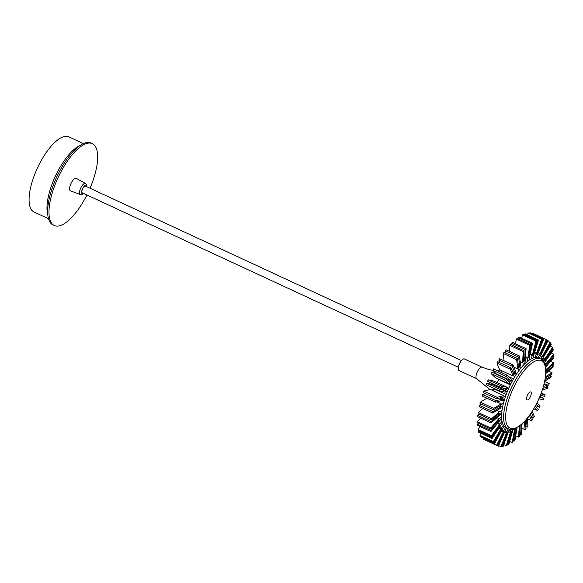 <?xml version="1.0" encoding="UTF-8"?>
<svg xmlns="http://www.w3.org/2000/svg" width="583" height="583" viewBox="0 0 583 583"><rect width="100%" height="100%" fill="white"/><g stroke="black" fill="none" stroke-linecap="round" stroke-linejoin="round"><path stroke-width="0.87" d="M502.633 399.974L504.157 400.681M506.182 394.523L494.705 389.196A32.918 12.228 -65.1 0 1 494.85 388.781M497.299 382.696A32.918 12.228 -65.1 0 1 498.8 379.504L510.329 384.853M507.159 387.469L508.755 388.212M513.521 378.863L508.405 376.487M516.924 373.404L515.459 372.719M484.415 439.64L498.334 446.184L506.51 427.988M483.518 438.307L483.176 439.028L483.693 439.305L497.11 445.529L503.289 432.484L504.142 431.639L497.809 445.908L498.334 446.184M481.062 436.23L481.194 437.228L494.61 443.452L504.069 426.166M481.07 433.388L479.962 435.319L480.334 435.887L493.75 442.111L500.775 429.875L501.584 429.299L494.238 442.876L494.61 443.452M479.007 430.684L478.679 432.28L492.096 438.503L502.422 422.901M480.064 426.53L478.016 429.482L478.213 430.32L491.629 436.543L499.201 425.656L499.937 425.364L499.463 426.771L491.899 437.665L492.096 438.503M478.337 423.258L477.47 424.271L477.492 425.342L490.908 431.566L501.642 418.324M480.596 418.069L477.419 421.771L477.441 422.843L490.857 429.066L498.64 419.993L499.274 420.015L498.669 421.429L490.886 430.494L490.908 431.566M479.139 414.287L477.834 415.453L477.681 416.714L491.097 422.937L499.172 415.708L501.766 412.633M482.782 408.421L478.198 412.524L478.045 413.784L491.462 420.008L499.114 413.158L499.609 413.478L498.902 414.834L491.25 421.684L491.097 422.937M481.478 404.223L479.554 405.382L479.226 406.774L492.642 412.997L500.229 408.421L501.037 407.145L502.794 406.089M486.9 398.189L480.326 402.146L479.998 403.538L493.415 409.762L500.6 405.425L500.943 406.038L500.163 407.277L492.978 411.605L492.642 412.997M485.69 393.7L482.564 394.494L482.075 395.952L495.492 402.175L502.262 400.455L503.107 399.355L504.674 398.954M505.636 396.046L503.945 396.476L503.778 395.631L490.361 389.408L483.701 391.098L483.212 392.556L496.629 398.779L503.042 397.154L503.216 398.021L502.393 399.093L495.98 400.718L495.492 402.175M494.705 389.196L491.6 389.983M492.744 383.723L492.074 384.408L486.725 383.257L486.098 384.722L499.514 390.945L505.17 392.162L506.022 391.28L507.327 391.565M508.565 388.642L507.152 388.336L507.159 387.272L493.743 381.049L488.175 379.854L487.556 381.311L500.972 387.535L506.328 388.686L506.321 389.787L505.497 390.639L500.141 389.48L499.514 390.945M498.261 378.994L498.8 379.504M512.093 381.413L511.021 380.393L511.204 379.161L506.977 375.124L506.241 376.531L510.307 380.408L510.125 381.683L509.331 382.28L505.264 378.396L491.848 372.173L491.119 373.579L495.404 377.675L508.821 383.898L509.644 383.279L510.635 384.226M506.977 375.124L493.561 368.901L492.824 370.307L496.847 374.49M500.746 370.307L501.701 372.675M516.072 374.694L515.387 372.996L515.729 371.641L513.033 364.951L512.224 366.233L514.818 372.675L514.468 374.067L513.74 374.388L511.145 367.946L497.729 361.722L496.92 363.005L499.653 369.797L513.069 376.02L513.827 375.692L514.461 377.267M513.033 364.951L499.616 358.727L498.808 360.01L499.901 362.735M520.327 368.762L520.058 366.467L520.546 365.06L519.497 356.002L518.644 357.109L519.657 365.825L519.147 367.275L518.52 367.297L517.507 358.581L504.091 352.358L503.238 353.466L504.091 360.804M519.497 356.002L506.08 349.778L505.228 350.886L505.468 352.999M524.664 363.887L525.443 359.689L526.077 348.663L525.225 349.545L524.613 360.156L523.971 361.606L523.468 361.329L524.081 350.718L510.664 344.495L509.812 345.376L509.462 351.352M526.077 348.663L512.661 342.44L511.808 343.321L511.714 344.983M528.905 360.279L532.505 343.256L531.681 343.875L529.466 355.914L528.723 357.299L528.373 356.745L530.581 344.699L517.165 338.475L516.341 339.095L515.489 343.744M532.505 343.256L519.089 337.032L518.265 337.652L518.039 338.883M532.855 358.1L538.481 340.013L537.73 340.348L534.013 353.291L533.197 354.544L533.008 353.735L536.724 340.785L523.308 334.562L522.55 334.89L521.603 338.198M538.481 340.013L525.064 333.789L524.081 334.919M536.345 357.437L543.757 339.087L543.108 339.109L538.051 352.402L537.198 353.473L542.234 339.146L528.817 332.922L528.162 332.951L527.426 334.882M543.757 339.087L530.341 332.864L529.546 333.257M539.253 358.268L548.093 340.508L547.575 340.232L541.396 353.276L540.55 354.121L546.876 339.86L532.935 333.352L532.658 333.935M534.473 407.546L537.708 410.636L538.444 409.23L535.238 406.176M536.229 404.318L539.421 407.364L540.149 405.957L536.95 402.904M538.896 398.787L543.094 399.69L543.713 398.225L539.53 397.322M540.339 395.369L544.544 396.28L545.171 394.815L540.915 393.904M542.387 389.757L547.568 388.438L548.056 386.988L542.846 388.307M543.422 386.383L548.705 385.042L549.193 383.592L543.808 384.955M544.711 381.144L550.942 377.39L551.27 375.999L544.974 379.803M545.273 378.039L551.715 374.155L552.043 372.77L545.455 376.735M545.754 373.557L553.07 367.013L553.223 365.76L545.812 372.399M545.819 370.897L553.435 364.084L553.588 362.823L545.79 369.811M545.535 367.188L553.85 357.765L553.828 356.694L546.045 365.767L545.418 365.745L546.016 364.339L553.799 355.266L553.777 354.194L545.061 364.958M544.099 362.48L545.389 361.38L553.252 350.062L553.056 349.217L545.484 360.112L544.748 360.396L545.222 358.99L552.786 348.095L552.589 347.257L543.363 361.285M541.928 359.747L551.307 344.218L550.935 343.649L543.91 355.885L543.101 356.461L550.447 342.884L550.075 342.316L540.922 359.062A38.507 14.298 114.9 0 0 540.572 358.888A38.507 14.298 114.9 0 0 514.046 382.492A38.507 14.298 114.9 0 0 504.98 425.262A38.507 14.298 114.9 0 0 508.157 428.753L500.928 446.673L501.584 446.651L506.634 433.358L507.487 432.287L507.509 433.329L502.451 446.614L503.107 446.585L509.309 429.154M546.351 339.576L538.167 357.787M542.234 339.146L541.585 339.175L535.034 357.51M536.724 340.785L535.966 341.113L531.339 358.785M530.581 344.699L529.758 345.318L527.251 361.54M524.081 350.718L523.228 351.607L522.579 362.801L523.104 363.078L522.951 365.672M517.507 358.581L516.655 359.689L517.726 368.886L518.374 368.864L518.622 370.992M511.145 367.946L510.336 369.228L513.069 376.02M505.264 378.396L504.535 379.803L508.821 383.898M507.159 387.272L501.591 386.077L500.972 387.535M503.778 395.631L497.117 397.322L496.629 398.779M503.442 403.319L501.548 404.464L501.212 403.873L493.743 408.377L493.415 409.762M502.072 410.133L500.054 411.941L499.573 411.627L491.615 418.747L491.462 420.008M501.584 416.196L499.536 418.587L498.924 418.572L490.835 427.995L490.857 429.066M502.007 421.239L491.433 435.705L491.629 436.543M503.318 425.043L493.378 441.542L493.75 442.111M505.461 427.441L496.592 445.252L497.11 445.529M511.342 429.358L506.204 445.747L506.955 445.419L510.672 432.469L511.488 431.216L511.677 432.025L507.961 444.975L508.719 444.647L512.639 430.983L512.705 429.219M515.234 428.454L514.483 429.992L512.18 442.512L513.004 441.885L515.219 429.846L515.962 428.461L516.312 429.022L514.104 441.061L514.927 440.442L517.128 427.521M519.234 426.158L518.608 437.104L519.46 436.215L520.131 425.481M521.209 424.599L520.604 435.042L521.457 434.16L522.055 423.848M524.255 421.691L525.188 429.758L526.041 428.651L525.123 420.751M526.281 419.432L527.178 427.179L528.03 426.071L527.141 418.397M529.459 415.366L531.652 420.809L532.461 419.527L530.304 414.17M531.412 412.538L533.54 417.814L534.356 416.532L532.235 411.27M539.894 396.455L543.713 398.225M541.25 393L545.171 394.815M545.579 385.837L548.056 386.988M544.639 381.479L549.193 383.592M549.791 375.314L551.27 375.999M548.486 371.116L552.043 372.77M552.13 365.25L553.223 365.76M550.673 361.475L553.588 362.823M552.932 356.279L553.828 356.694M545.513 365.519L546.045 365.767M551.205 353.006L553.777 354.194M544.456 363.253L545.564 363.763M542.183 359.303L544.114 360.199M552.261 348.853L553.056 349.217M544.93 359.849L545.484 360.112M550.199 346.149L552.589 347.257M542.941 357.977L544.602 358.749M540.448 355.732L542.336 356.607M550.206 343.307L550.935 343.649M543.305 355.601L543.91 355.885M547.75 341.237L550.075 342.316M541.199 354.544L542.664 355.222M537.832 353.743L539.676 354.602M546.854 339.896L547.575 340.232M540.696 352.948L541.396 353.276M538.554 352.751L539.836 353.349M534.604 353.495L536.265 354.267M529.685 332.886L543.108 339.109M537.322 352.059L538.051 352.402M528.162 332.951L541.585 339.175M534.881 352.562L536.243 353.196M530.392 354.756L532.243 355.623M524.314 334.117L537.73 340.348M533.234 352.934L534.013 353.291M522.55 334.89L535.966 341.113M530.515 354.07L532.046 354.777M525.567 357.568L527.79 358.603M518.265 337.652L531.681 343.875M528.599 355.513L529.466 355.914M516.341 339.095L529.758 345.318M525.589 357.175L527.426 358.028M520.16 361.715L523.104 363.078M511.808 343.321L525.225 349.545M523.563 359.667L524.613 360.156M509.812 345.376L523.228 351.607M520.153 361.671L522.579 362.801M505.228 350.886L518.644 357.109M518.272 365.184L519.657 365.825M518.484 366.962L519.147 367.275M503.238 353.466L516.655 359.689M513.9 367.115L517.726 368.886M498.808 360.01L512.224 366.233M512.639 371.663L514.818 372.675M513.412 373.579L514.468 374.067M496.92 363.005L510.336 369.228M492.824 370.307L506.241 376.531M496.891 374.184L510.307 380.408M507.363 380.4L510.125 381.683M491.119 373.579L504.535 379.803M488.175 379.854L501.591 386.077M501.912 387.739L506.321 389.787M492.074 384.408L505.497 390.639M486.725 383.257L500.141 389.48M483.701 391.098L497.117 397.322M501.941 397.431L503.216 398.021M499.915 397.941L502.393 399.093M482.564 394.494L495.98 400.718M496.825 401.833L501.212 403.873M480.326 402.146L493.743 408.377M500.178 405.681L500.943 406.038M498.676 406.584L500.163 407.277M479.554 405.382L492.978 411.605M496.935 410.41L499.573 411.627M478.198 412.524L491.615 418.747M499.048 413.216L499.609 413.478M497.809 414.324L498.902 414.834M477.834 415.453L491.25 421.684M497.175 417.494L499.536 418.587M496.978 417.668L498.924 418.572M477.419 421.771L490.835 427.995M497.773 421.006L498.669 421.429M477.47 424.271L490.886 430.494M498.079 423.214L500.01 424.111M497.707 423.644L499.296 424.388M478.016 429.482L491.433 435.705M498.676 426.406L499.463 426.771M478.483 431.442L491.899 437.665M499.762 427.477L501.467 428.265M499.281 428.177L500.68 428.826M479.962 435.319L493.378 441.542M500.527 430.298L501.263 430.64M480.822 436.652L494.238 442.876M502.131 430.086L503.836 430.873M501.708 431.092L503.012 431.697M483.176 439.028L496.592 445.252M503.267 432.528L503.989 432.856M484.393 439.677L497.809 445.908M505.111 430.946L507.006 431.828M504.871 432.258L506.182 432.863M498.611 445.601L500.928 446.673M506.889 433.038L507.509 433.329M501.723 446.279L502.451 446.614M508.923 430.181L510.854 431.077M508.42 431.529L510.067 432.295M503.843 444.654L506.204 445.747M511.123 431.77L511.677 432.025M507.188 444.618L507.961 444.975M512.785 429.205L514.483 429.992M509.666 441.338L512.18 442.512M515.795 428.775L516.312 429.022M513.229 440.661L514.104 441.061M515.78 435.793L518.608 437.104M519.555 434.554L520.604 435.042M521.807 428.192L525.188 429.758M525.8 426.537L527.178 427.179M527.178 418.732L531.652 420.809M531.368 416.809L533.54 417.814M533.744 408.8L537.708 410.636M535.566 405.571L539.421 407.364M540.572 358.888L538.546 357.947A38.507 14.298 114.9 0 0 512.02 381.552A38.507 14.298 114.9 0 0 502.954 424.322A38.507 14.298 114.9 0 0 506.139 427.813L508.157 428.753A38.507 14.298 114.9 0 0 508.514 428.906C511.466 431.828 524.598 425.35 532.971 410.082C543.057 393.787 548.727 372.005 544.362 363.02L540.915 359.062M476.916 378.804A6.369 2.368 -65.1 0 1 476.748 378.753A6.369 2.368 -65.1 0 1 476.726 378.746A6.369 2.368 -65.1 0 1 477.149 372.209A6.369 2.368 -65.1 0 1 481.901 367.122A6.369 2.368 -65.1 0 1 482.09 367.181A6.369 2.368 -65.1 0 1 482.112 367.195L489.392 369.739L492.839 370.278M482.09 367.181L464.381 358.968A6.369 2.368 114.9 0 0 464.192 358.902A6.369 2.368 114.9 0 0 463.296 359.055A6.369 2.368 114.9 0 0 459.55 363.756A6.369 2.368 114.9 0 0 458.384 369.651A6.369 2.368 114.9 0 0 459.018 370.526L476.726 378.746M458.347 369.52A6.158 2.288 -65.1 0 1 458.311 369.403A6.158 2.288 -65.1 0 1 459.448 363.705A6.158 2.288 -65.1 0 1 463.062 359.157A6.158 2.288 -65.1 0 1 463.179 359.113M48.513 218.727L33.982 211.986A41.415 15.384 -65.1 0 1 36.343 170.418A41.415 15.384 -65.1 0 1 66.87 136.327A41.415 15.384 -65.1 0 1 68.838 136.845L83.369 143.586M86.911 194.984A45.131 16.761 -65.1 0 1 56.478 226.095A45.131 16.761 -65.1 0 1 54.328 225.526L52.987 224.907A45.131 16.761 -65.1 0 1 55.567 179.6A45.131 16.761 -65.1 0 1 88.827 142.449A45.131 16.761 -65.1 0 1 90.977 143.017L92.318 143.644A45.131 16.761 -65.1 0 1 90.037 188.243M54.328 225.526A45.131 16.761 -65.1 0 1 56.908 180.22A45.131 16.761 -65.1 0 1 90.168 143.068A45.131 16.761 -65.1 0 1 92.318 143.644M86.313 186.516A4.249 1.574 114.9 0 0 85.847 185.707A4.249 1.574 114.9 0 0 85.716 185.671A4.249 1.574 114.9 0 0 82.553 189.06A4.249 1.574 114.9 0 0 82.269 193.418A4.249 1.574 114.9 0 0 82.392 193.461A4.249 1.574 114.9 0 0 83.187 193.257M80.418 194.591A6.114 2.274 -65.1 0 1 80.294 194.554A6.114 2.274 -65.1 0 1 80.607 188.338A6.114 2.274 -65.1 0 1 85.198 183.375A6.114 2.274 -65.1 0 1 85.439 183.463L76.293 178.354A6.901 2.565 114.9 0 0 76.023 178.252A6.901 2.565 114.9 0 0 70.842 183.856A6.901 2.565 114.9 0 0 70.485 190.874A6.901 2.565 114.9 0 0 70.623 190.918M506.962 424.796A37.188 13.81 114.9 0 0 532.855 410.235A37.188 13.81 114.9 0 0 544.405 364.069A37.188 13.81 114.9 0 0 518.513 378.629A37.188 13.81 114.9 0 0 506.962 424.796M526.719 399.523A4.387 1.632 114.9 0 0 529.779 397.803A4.387 1.632 114.9 0 0 531.142 392.352A4.387 1.632 114.9 0 0 528.081 394.072A4.387 1.632 114.9 0 0 526.719 399.523M47.799 214.755A41.415 15.384 -65.1 0 1 55.349 176.248A41.415 15.384 -65.1 0 1 79.878 145.612M86.488 186.596A4.526 1.683 114.9 0 0 85.825 185.416A4.526 1.683 114.9 0 0 82.378 189.205A4.526 1.683 114.9 0 0 82.283 193.716A4.526 1.683 114.9 0 0 83.362 193.337M476.748 378.753L489.88 389.531M496.796 370.402L500.243 370.074M84.929 185.868L461.43 360.527M81.802 192.616L458.304 367.268M70.485 190.874L80.607 194.649L81.933 194.562L83.595 193.447M86.721 186.706L86.481 184.673L85.439 183.463"/></g></svg>
